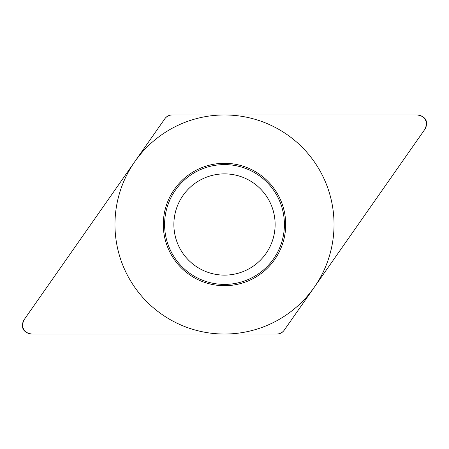 <?xml version="1.0" encoding="UTF-8"?>
<svg xmlns="http://www.w3.org/2000/svg" width="449" height="449" viewBox="0 0 449 449"><rect width="100%" height="100%" fill="white"/><g stroke="black" fill="none" stroke-linecap="round" stroke-linejoin="round"><path stroke-width="0.67" d="M24.156 319.654C20.458 327.675 22.95 332.468 31.643 334.034L276.764 334.034C279.935 334.034 282.427 332.731 284.245 330.133L424.844 129.346C428.542 121.325 426.05 116.532 417.357 114.966L172.236 114.966C169.065 114.966 166.573 116.269 164.755 118.867L24.156 319.654M163.29 224.5A61.21 61.21 0 0 1 224.5 163.29A61.21 61.21 0 0 1 285.71 224.5A61.21 61.21 0 0 1 224.5 285.71A61.21 61.21 0 0 1 163.29 224.5M164.592 224.5A59.908 59.908 0 0 0 224.5 284.408A59.908 59.908 0 0 0 284.408 224.5A59.908 59.908 0 0 0 224.5 164.592A59.908 59.908 0 0 0 164.592 224.5M173.875 224.5A50.625 50.625 0 0 0 224.5 275.125A50.625 50.625 0 0 0 275.125 224.5A50.625 50.625 0 0 0 224.5 173.875A50.625 50.625 0 0 0 173.875 224.5A50.625 50.625 0 0 1 224.5 173.875A50.625 50.625 0 0 1 275.125 224.5A50.625 50.625 0 0 1 224.5 275.125A50.625 50.625 0 0 1 173.875 224.5M334.034 224.5A109.534 109.534 0 0 0 224.5 114.966A109.534 109.534 0 0 0 114.966 224.5A109.534 109.534 0 0 0 224.5 334.034A109.534 109.534 0 0 0 334.034 224.5M24.235 319.548A9.204 9.204 0 0 0 31.772 334.034L276.724 334.034A9.204 9.204 0 0 0 284.268 330.105L424.765 129.452A9.204 9.204 0 0 0 417.228 114.966L172.276 114.966A9.204 9.204 0 0 0 164.732 118.895L24.235 319.548"/></g></svg>
